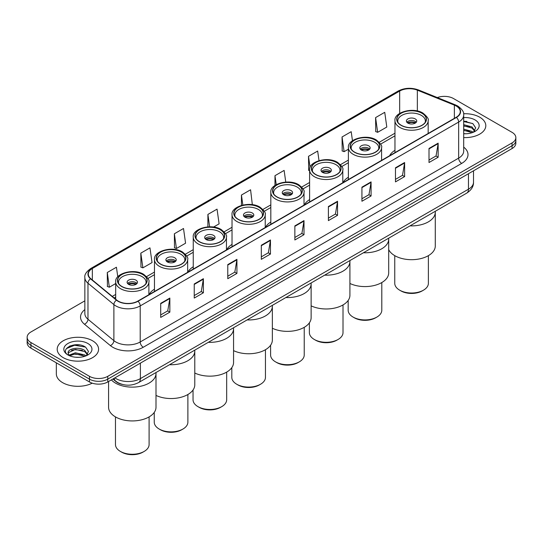 <?xml version="1.0" encoding="UTF-8"?>
<svg xmlns="http://www.w3.org/2000/svg" width="543" height="543" viewBox="0 0 543 543"><rect width="100%" height="100%" fill="white"/><g stroke="black" fill="none" stroke-linecap="round" stroke-linejoin="round"><path stroke-width="0.81" d="M154.47 289.175A22.854 13.195 0 0 0 149.115 294.577M193.247 266.783A22.854 13.195 0 0 0 187.892 272.186M232.031 244.391A22.854 13.195 0 0 0 226.675 249.8M270.814 221.999A22.854 13.195 0 0 0 265.459 227.408M309.598 199.607A22.854 13.195 0 0 0 304.243 205.016M348.382 177.215A22.854 13.195 0 0 0 343.027 182.624M394.965 150.323A22.854 13.195 0 0 0 389.609 155.726M122.256 384.396A12.937 7.466 180 0 1 116.087 381.661L112.869 379.014M79.617 344.941A17.247 9.957 0 0 0 69.524 346.142M466.831 121.388A17.247 9.957 0 0 0 463.695 121.367M84.851 300.842L30.937 331.97A12.937 7.466 0 0 0 27.15 337.251L27.15 342.877A12.937 7.466 0 0 0 30.937 348.158L89.48 381.96A12.937 7.466 0 0 0 107.772 381.96L512.063 148.544A12.937 7.466 0 0 0 515.85 143.264L515.85 140.447A12.937 7.466 0 0 1 512.063 145.728A12.937 7.466 0 0 0 515.85 140.447L515.85 137.63A12.937 7.466 0 0 0 512.063 132.349L453.52 98.554A12.937 7.466 0 0 0 437.325 97.57M27.15 337.251A12.937 7.466 0 0 0 30.937 342.531L89.48 376.326A12.937 7.466 0 0 0 107.772 376.326L107.772 379.143L512.063 145.728L107.772 379.143A12.937 7.466 0 0 1 89.48 379.143A12.937 7.466 0 0 0 107.772 379.143L107.772 381.96M30.937 342.531L30.937 345.348L89.48 379.143L30.937 345.348A12.937 7.466 0 0 1 27.15 340.067A12.937 7.466 0 0 0 30.937 345.348L30.937 348.158M479.74 117.213A20.695 11.946 0 0 0 463.6 113.745A20.695 11.946 0 0 1 479.74 117.213A20.695 11.946 0 0 1 485.802 125.664A20.695 11.946 0 0 0 479.74 117.213M92.527 340.766A20.695 11.946 0 0 0 69.972 338.18A20.695 11.946 0 0 0 57.198 349.217A20.695 11.946 0 0 0 63.259 357.667A20.695 11.946 0 0 0 85.814 360.26A20.695 11.946 0 0 0 98.588 349.217A20.695 11.946 0 0 0 92.527 340.766A20.695 11.946 0 0 0 69.972 338.18A20.695 11.946 0 0 0 57.198 349.217A20.695 11.946 0 0 0 63.259 357.667A20.695 11.946 0 0 0 85.814 360.26A20.695 11.946 0 0 0 98.588 349.217A20.695 11.946 0 0 0 92.527 340.766M456.201 106.014A13.799 7.969 180 0 1 460.247 111.648A13.799 7.969 180 0 1 456.201 117.281L137.773 301.127A13.799 7.969 180 0 1 116.711 300.062L90.796 278.695A13.799 7.969 180 0 1 88.305 274.127A13.799 7.969 180 0 1 92.344 268.493L399.675 91.054A13.799 7.969 180 0 1 417.35 90.158L454.362 105.125A13.799 7.969 180 0 1 456.201 106.014M456.446 105.871A14.145 8.165 0 0 0 454.559 104.962L417.547 89.995A14.145 8.165 0 0 0 399.438 90.912L92.1 268.351A14.145 8.165 0 0 0 90.518 278.81L116.433 300.177A14.145 8.165 0 0 0 138.017 301.27L456.446 117.424A14.145 8.165 0 0 0 456.446 105.871M160.701 303.347L160.701 317.424L169.85 312.144L169.85 298.066L160.701 303.347M160.701 314.926L167.746 310.861L169.81 298.528A3.448 1.989 -120 0 0 169.85 298.066M167.685 310.895L169.85 312.144M194.238 283.982L194.238 298.066L203.387 292.786L203.387 278.702L194.238 283.982M194.238 295.562L201.283 291.496L203.347 279.17A3.448 1.989 -120 0 0 203.387 278.702M201.222 291.537L203.387 292.786M227.775 264.617L227.775 278.702L236.924 273.421L236.924 259.337L227.775 264.617M227.775 276.204L234.82 272.131L236.891 259.805A3.448 1.989 -120 0 0 236.924 259.337M234.759 272.172L236.924 273.421M261.319 245.253L261.319 259.337L270.462 254.056L270.462 239.972L261.319 245.253M261.319 256.839L268.364 252.773L270.428 240.44A3.448 1.989 -120 0 0 270.462 239.972M268.296 252.807L270.462 254.056M429.011 148.436L429.011 162.52L438.153 157.239L438.153 143.155L429.011 148.436M429.011 160.022L436.056 155.956L438.12 143.623A3.448 1.989 -120 0 0 438.153 143.155M435.988 155.99L438.153 157.239M395.467 167.801L395.467 181.885L404.616 176.604L404.616 162.52L395.467 167.801M395.467 179.387L402.512 175.321L404.583 162.988A3.448 1.989 -120 0 0 404.616 162.52M402.451 175.355L404.616 176.604M361.93 187.165L361.93 201.249L371.079 195.969L371.079 181.885L361.93 187.165M361.93 198.752L368.975 194.679L371.039 182.353A3.448 1.989 -120 0 0 371.079 181.885M368.914 194.72L371.079 195.969M328.393 206.53L328.393 220.614L337.542 215.333L337.542 201.249L328.393 206.53M328.393 218.11L335.438 214.044L337.502 201.718A3.448 1.989 -120 0 0 337.542 201.249M335.377 214.078L337.542 215.333M294.856 225.895L294.856 239.972L303.999 234.691L303.999 220.614L294.856 225.895M294.856 237.474L301.901 233.409L303.965 221.076A3.448 1.989 -120 0 0 303.999 220.614M301.84 233.442L303.999 234.691M463.695 137.583A20.695 11.946 0 0 0 485.802 125.664A20.695 11.946 0 0 1 463.695 137.583M107.772 376.326L512.063 142.911A12.937 7.466 0 0 0 515.85 137.63M174.364 233.775L176.427 248.49L185.57 243.21L183.507 228.494L174.364 233.775L174.507 247.778M140.82 253.14L142.89 267.855L152.033 262.574L149.97 247.859L140.82 253.14L140.97 267.136M117.777 276.821L116.433 267.224L107.283 272.505L107.433 286.5M285.761 182.075L284.125 170.407L274.975 175.688L274.975 185.441M319.006 160.626L317.662 151.042L308.512 156.323L308.662 170.326M352.468 140.712L351.199 131.684L342.049 136.965L342.199 150.961M375.593 117.6L377.656 132.316L386.799 127.035L384.736 112.32L375.593 117.6L375.736 131.596M213.548 227.062L219.114 223.845L217.044 209.136L207.901 214.417L207.901 226.879M252.332 204.67L250.581 189.772L241.438 195.052L241.438 205.41M241.438 195.052L242.843 205.05M274.975 175.688L276.238 184.661M309.598 170.672L308.512 170.264M308.512 156.323L310.073 167.448M342.049 136.965L344.119 151.673L348.382 149.216M344.119 151.673L342.049 150.906M377.656 132.316L375.593 131.542M207.901 214.417L209.639 226.811M176.427 248.49L174.364 247.717M142.89 267.855L140.82 267.081M107.283 272.505L109.347 287.22L115.686 283.561M109.347 287.22L107.283 286.446M463.695 133.619L466.037 133.761M463.695 129.153L472.003 131.406L473.143 132.322M463.695 130.266L472.206 132.668M463.695 124.68L472.003 126.933L474.799 130.802M463.695 125.8L472.003 128.053L474.582 131.094M463.695 133.734A14.057 8.118 0 0 0 475.05 131.399A14.057 8.118 0 0 0 475.05 119.922A14.057 8.118 0 0 0 463.695 117.587M473.476 132.187L475.675 127.863L472.892 123.661L463.695 121.143M463.695 121.578L472.702 123.532M463.695 126.051L469.586 126.824M463.695 130.524L469.586 131.291M410.026 225.861A23.716 13.69 0 0 0 435.282 212.198A23.716 13.69 180 0 1 428.339 221.877A23.716 13.69 180 0 1 410.026 225.861M421.931 113.27A14.661 8.464 0 0 0 405.96 111.43A14.661 8.464 0 0 0 396.906 119.25A14.661 8.464 0 0 0 401.202 125.236A14.661 8.464 0 0 0 417.18 127.076A14.661 8.464 0 0 0 426.228 119.25A14.661 8.464 0 0 0 421.931 113.27M397.999 122.453A13.799 7.969 180 0 1 397.768 121.014A13.799 7.969 180 0 1 406.286 113.657A13.799 7.969 180 0 1 421.327 115.381A13.799 7.969 180 0 1 425.366 121.014A13.799 7.969 180 0 1 425.135 122.453M415.225 118.903A5.172 2.986 0 0 0 409.585 118.252A5.172 2.986 0 0 0 406.395 121.014A5.172 2.986 0 0 0 407.908 123.125A5.172 2.986 0 0 0 413.549 123.77A5.172 2.986 0 0 0 416.746 121.014A5.172 2.986 0 0 0 415.225 118.903M416.284 122.243A5.172 2.986 0 0 0 415.225 121.367A5.172 2.986 0 0 0 406.856 122.243M407.386 122.772A6.896 3.984 180 0 1 415.443 122.65L415.443 122.989M407.956 123.152A6.034 3.482 180 0 1 414.825 123.01L415.443 122.65M414.723 123.383L414.825 123.01M388.693 249.61A23.716 13.69 -0 0 0 428.339 255.678A23.716 13.69 -0 0 0 435.282 245.993L435.282 211.281M394.754 255.651L394.754 283.317A16.819 9.706 -0 0 0 399.675 290.179A16.819 9.706 -0 0 0 423.459 290.179L423.459 290.179A16.819 9.706 -0 0 0 428.386 283.317L428.386 255.651M399.675 290.179L400.897 290.885A15.089 8.715 -0 0 0 422.237 290.885L423.459 290.179L422.237 290.885M56.336 362.826L56.336 373.862A21.557 12.448 0 0 0 62.649 382.666A21.557 12.448 0 0 0 92.215 383.168M75.538 357.219L78.823 357.314M69.09 355.156L75.368 352.76L84.783 354.966L85.923 355.882M69.667 355.76L75.368 353.88L84.993 356.222M69.192 355.59L68.18 353.228A9.747 5.627 0 0 0 69.755 355.835M87.586 354.362L84.783 350.493C78.932 346.129 66.898 348.823 68.18 353.228L68.147 352.801M68.208 353.371L68.479 352.645L75.368 349.407L84.783 351.613L87.362 354.654M86.256 355.74L88.461 351.416L85.672 347.221C75.81 340.128 58.277 349.475 68.404 355.203L68.907 355.509M87.837 343.475A14.057 8.118 0 0 0 67.95 343.475A14.057 8.118 0 0 0 67.95 354.959A14.057 8.118 0 0 0 87.837 354.959A14.057 8.118 0 0 0 87.837 343.475M66.348 348.626L74.601 345.239L85.482 347.092M71.506 350.276L74.601 349.712L82.373 350.378M71.506 354.749L74.601 354.185L82.373 354.85M363.443 252.76A23.716 13.69 0 0 0 388.693 239.096A23.716 13.69 180 0 1 381.749 248.775A23.716 13.69 180 0 1 363.443 252.76M375.349 140.162A14.661 8.464 0 0 0 359.371 138.329A14.661 8.464 0 0 0 350.323 146.148A14.661 8.464 0 0 0 354.613 152.135A14.661 8.464 0 0 0 370.591 153.968A14.661 8.464 0 0 0 379.638 146.148A14.661 8.464 0 0 0 375.349 140.162M351.409 149.352A13.799 7.969 180 0 1 351.185 147.913A13.799 7.969 180 0 1 359.704 140.549A13.799 7.969 180 0 1 374.738 142.28A13.799 7.969 180 0 1 378.776 147.913A13.799 7.969 180 0 1 378.552 149.352M368.636 145.796A5.172 2.986 0 0 0 363.002 145.151A5.172 2.986 0 0 0 359.805 147.913A5.172 2.986 0 0 0 361.319 150.024A5.172 2.986 0 0 0 366.959 150.669A5.172 2.986 0 0 0 370.156 147.913A5.172 2.986 0 0 0 368.636 145.796M369.695 149.142A5.172 2.986 0 0 0 368.636 148.259A5.172 2.986 0 0 0 360.267 149.142M360.803 149.671A6.896 3.984 180 0 1 368.86 149.542L368.86 149.888M361.366 150.051A6.034 3.482 180 0 1 368.235 149.902L368.86 149.542M368.134 150.282L368.235 149.902M349.916 283.466A23.716 13.69 -0 0 0 381.749 282.577A23.716 13.69 -0 0 0 388.693 272.891L388.693 238.173M348.165 300.442L348.165 310.209A16.819 9.706 -0 0 0 353.093 317.078A16.819 9.706 -0 0 0 376.869 317.078L376.869 317.078A16.819 9.706 -0 0 0 381.797 310.209L381.797 282.55M353.093 317.078L354.308 317.777A15.089 8.715 -0 0 0 375.654 317.784L376.869 317.078L375.654 317.777A15.089 8.715 -0 0 0 375.654 317.777M324.66 275.152A23.716 13.69 0 0 0 349.916 261.488A23.716 13.69 180 0 1 342.966 271.167A23.716 13.69 180 0 1 324.66 275.152M336.565 162.554A14.661 8.464 0 0 0 320.587 160.721A14.661 8.464 0 0 0 311.539 168.54A14.661 8.464 0 0 0 315.829 174.527A14.661 8.464 0 0 0 331.807 176.36A14.661 8.464 0 0 0 340.861 168.54A14.661 8.464 0 0 0 336.565 162.554M312.625 171.744A13.799 7.969 180 0 1 312.401 170.298A13.799 7.969 180 0 1 320.92 162.941A13.799 7.969 180 0 1 335.954 164.672A13.799 7.969 180 0 1 339.993 170.298A13.799 7.969 180 0 1 339.769 171.744M329.859 168.187A5.172 2.986 0 0 0 324.219 167.543A5.172 2.986 0 0 0 321.022 170.298A5.172 2.986 0 0 0 322.542 172.416A5.172 2.986 0 0 0 328.176 173.061A5.172 2.986 0 0 0 331.373 170.298A5.172 2.986 0 0 0 329.859 168.187M330.911 171.534A5.172 2.986 0 0 0 329.859 170.651A5.172 2.986 0 0 0 321.483 171.534M322.019 172.063A6.896 3.984 180 0 1 330.076 171.934L330.076 172.28M322.583 172.436A6.034 3.482 180 0 1 329.452 172.294L330.076 171.934M329.35 172.667L329.452 172.294M311.132 305.858A23.716 13.69 -0 0 0 342.966 304.962A23.716 13.69 -0 0 0 349.916 295.283L349.916 260.565M309.381 322.834L309.381 332.601A16.819 9.706 -0 0 0 314.309 339.47A16.819 9.706 -0 0 0 338.092 339.47L338.092 339.47A16.819 9.706 -0 0 0 343.013 332.601L343.013 304.935M314.309 339.47L315.524 340.169A15.089 8.715 -0 0 0 336.87 340.169L338.092 339.47L336.87 340.169M285.876 297.537A23.716 13.69 0 0 0 311.132 283.874A23.716 13.69 180 0 1 304.182 293.559A23.716 13.69 180 0 1 285.876 297.537M297.781 184.946A14.661 8.464 0 0 0 281.803 183.113A14.661 8.464 0 0 0 272.756 190.932A14.661 8.464 0 0 0 277.052 196.919A14.661 8.464 0 0 0 293.023 198.752A14.661 8.464 0 0 0 302.078 190.932A14.661 8.464 0 0 0 297.781 184.946M273.848 194.136A13.799 7.969 180 0 1 273.618 192.69A13.799 7.969 180 0 1 282.136 185.333A13.799 7.969 180 0 1 297.17 187.057A13.799 7.969 180 0 1 301.216 192.69A13.799 7.969 180 0 1 300.985 194.136M291.075 190.579A5.172 2.986 0 0 0 285.435 189.935A5.172 2.986 0 0 0 282.245 192.69A5.172 2.986 0 0 0 283.758 194.801A5.172 2.986 0 0 0 289.399 195.453A5.172 2.986 0 0 0 292.589 192.69A5.172 2.986 0 0 0 291.075 190.579M292.127 193.926A5.172 2.986 0 0 0 291.075 193.043A5.172 2.986 0 0 0 282.699 193.926M283.236 194.455A6.896 3.984 180 0 1 291.292 194.326L291.292 194.672M283.799 194.828A6.034 3.482 180 0 1 290.668 194.686L291.292 194.326M290.566 195.059L290.668 194.686M272.348 328.25A23.716 13.69 -0 0 0 304.182 327.354A23.716 13.69 -0 0 0 311.132 317.675L311.132 282.957M270.597 345.226L270.597 354.993A16.819 9.706 -0 0 0 275.525 361.855A16.819 9.706 -0 0 0 299.308 361.855L299.308 361.855A16.819 9.706 -0 0 0 304.229 354.993L304.229 327.327M275.525 361.855L276.747 362.561A15.089 8.715 -0 0 0 298.087 362.561L299.308 361.855L298.087 362.561M247.092 319.929A23.716 13.69 0 0 0 272.348 306.266A23.716 13.69 180 0 1 265.405 315.951A23.716 13.69 180 0 1 247.092 319.929M258.997 207.338A14.661 8.464 0 0 0 243.02 205.505A14.661 8.464 0 0 0 233.972 213.324A14.661 8.464 0 0 0 238.268 219.311A14.661 8.464 0 0 0 254.246 221.144A14.661 8.464 0 0 0 263.294 213.324A14.661 8.464 0 0 0 258.997 207.338M235.065 216.528A13.799 7.969 180 0 1 234.834 215.082A13.799 7.969 180 0 1 243.352 207.725A13.799 7.969 180 0 1 258.387 209.449A13.799 7.969 180 0 1 262.432 215.082A13.799 7.969 180 0 1 262.201 216.528M252.291 212.971A5.172 2.986 0 0 0 246.651 212.32A5.172 2.986 0 0 0 243.461 215.082A5.172 2.986 0 0 0 244.974 217.193A5.172 2.986 0 0 0 250.615 217.845A5.172 2.986 0 0 0 253.805 215.082A5.172 2.986 0 0 0 252.291 212.971M253.343 216.318A5.172 2.986 0 0 0 252.291 215.435A5.172 2.986 0 0 0 243.922 216.318M244.452 216.84A6.896 3.984 180 0 1 252.509 216.718L252.509 217.064M245.015 217.22A6.034 3.482 180 0 1 251.891 217.078L252.509 216.718M251.782 217.451L251.891 217.078M233.565 350.635A23.716 13.69 -0 0 0 265.405 349.746A23.716 13.69 -0 0 0 272.348 340.067L272.348 305.349M231.813 367.618L231.813 377.385A16.819 9.706 -0 0 0 236.741 384.247A16.819 9.706 -0 0 0 260.525 384.247L260.525 384.247A16.819 9.706 -0 0 0 265.452 377.385L265.452 349.719M236.741 384.247L237.963 384.953A15.089 8.715 -0 0 0 259.303 384.953L260.525 384.247L259.303 384.953M208.308 342.321A23.716 13.69 0 0 0 233.565 328.658A23.716 13.69 180 0 1 226.621 338.337A23.716 13.69 180 0 1 208.308 342.321M220.214 229.73A14.661 8.464 0 0 0 204.243 227.897A14.661 8.464 0 0 0 195.188 235.716A14.661 8.464 0 0 0 199.485 241.696A14.661 8.464 0 0 0 215.462 243.535A14.661 8.464 0 0 0 224.51 235.716A14.661 8.464 0 0 0 220.214 229.73M196.281 238.92A13.799 7.969 180 0 1 196.05 237.474A13.799 7.969 180 0 1 204.568 230.117A13.799 7.969 180 0 1 219.61 231.841A13.799 7.969 180 0 1 223.648 237.474A13.799 7.969 180 0 1 223.417 238.92M213.508 235.363A5.172 2.986 0 0 0 207.867 234.712A5.172 2.986 0 0 0 204.677 237.474A5.172 2.986 0 0 0 206.191 239.585A5.172 2.986 0 0 0 211.831 240.237A5.172 2.986 0 0 0 215.028 237.474A5.172 2.986 0 0 0 213.508 235.363M214.566 238.703A5.172 2.986 0 0 0 213.508 237.827A5.172 2.986 0 0 0 205.139 238.703M205.668 239.232A6.896 3.984 180 0 1 213.725 239.11L213.725 239.449M206.238 239.612A6.034 3.482 180 0 1 213.107 239.47L213.725 239.11M213.005 239.843L213.107 239.47M194.781 373.027A23.716 13.69 -0 0 0 226.621 372.138A23.716 13.69 -0 0 0 233.565 362.459L233.565 327.741M193.036 390.01L193.036 399.777A16.819 9.706 -0 0 0 197.957 406.639A16.819 9.706 -0 0 0 221.741 406.639L221.741 406.639A16.819 9.706 -0 0 0 226.669 399.777L226.669 372.111M197.957 406.639L199.179 407.345A15.089 8.715 -0 0 0 220.519 407.345L221.741 406.639L220.519 407.345M169.525 364.713A23.716 13.69 0 0 0 194.781 351.05A23.716 13.69 180 0 1 187.837 360.728A23.716 13.69 180 0 1 169.525 364.713M181.437 252.122A14.661 8.464 0 0 0 165.459 250.282A14.661 8.464 0 0 0 156.404 258.101A14.661 8.464 0 0 0 160.701 264.088A14.661 8.464 0 0 0 176.679 265.927A14.661 8.464 0 0 0 185.726 258.101A14.661 8.464 0 0 0 181.437 252.122M157.497 261.305A13.799 7.969 180 0 1 157.273 259.866A13.799 7.969 180 0 1 165.785 252.502A13.799 7.969 180 0 1 180.826 254.233A13.799 7.969 180 0 1 184.864 259.866A13.799 7.969 180 0 1 184.64 261.305M174.724 257.755A5.172 2.986 0 0 0 169.09 257.104A5.172 2.986 0 0 0 165.893 259.866A5.172 2.986 0 0 0 167.407 261.977A5.172 2.986 0 0 0 173.047 262.622A5.172 2.986 0 0 0 176.244 259.866A5.172 2.986 0 0 0 174.724 257.755M175.783 261.095A5.172 2.986 0 0 0 174.724 260.219A5.172 2.986 0 0 0 166.355 261.095M166.884 261.624A6.896 3.984 180 0 1 174.948 261.502L174.948 261.841M167.454 262.004A6.034 3.482 180 0 1 174.323 261.862L174.948 261.502M174.222 262.235L174.323 261.862M156.004 395.419A23.716 13.69 -0 0 0 187.837 394.53A23.716 13.69 -0 0 0 194.781 384.844L194.781 350.133M154.253 412.402L154.253 422.169A16.819 9.706 -0 0 0 159.174 429.031A16.819 9.706 -0 0 0 182.957 429.031L182.957 429.031A16.819 9.706 -0 0 0 187.885 422.169L187.885 394.503M159.174 429.031L160.395 429.737A15.089 8.715 -0 0 0 181.742 429.737L182.957 429.031L181.742 429.737M115.516 383.12A23.716 13.69 0 0 0 141.363 386.087A23.716 13.69 0 0 0 156.004 373.441A23.716 13.69 180 0 1 149.053 383.12A23.716 13.69 180 0 1 111.363 379.883A23.716 13.69 0 0 0 115.516 383.12M142.653 274.514A14.661 8.464 0 0 0 126.675 272.674A14.661 8.464 0 0 0 117.627 280.493A14.661 8.464 0 0 0 121.917 286.48A14.661 8.464 0 0 0 137.895 288.313A14.661 8.464 0 0 0 146.943 280.493A14.661 8.464 0 0 0 142.653 274.514M118.713 283.697A13.799 7.969 180 0 1 118.489 282.258A13.799 7.969 180 0 1 127.008 274.894A13.799 7.969 180 0 1 142.042 276.625A13.799 7.969 180 0 1 146.081 282.258A13.799 7.969 180 0 1 145.857 283.697M135.947 280.14A5.172 2.986 0 0 0 130.306 279.496A5.172 2.986 0 0 0 127.11 282.258A5.172 2.986 0 0 0 128.63 284.369A5.172 2.986 0 0 0 134.264 285.014A5.172 2.986 0 0 0 137.46 282.258A5.172 2.986 0 0 0 135.947 280.14M136.999 283.487A5.172 2.986 0 0 0 135.947 282.604A5.172 2.986 0 0 0 127.571 283.487M128.107 284.016A6.896 3.984 180 0 1 136.164 283.887L136.164 284.233M128.671 284.396A6.034 3.482 180 0 1 135.54 284.247L136.164 283.887M135.438 284.627L135.54 284.247M108.573 381.498L108.573 407.236A23.716 13.69 -0 0 0 123.207 419.888A23.716 13.69 -0 0 0 149.053 416.922A23.716 13.69 -0 0 0 156.004 407.236L156.004 372.525M115.469 416.895L115.469 444.554A16.819 9.706 -0 0 0 120.397 451.423A16.819 9.706 -0 0 0 144.173 451.423L144.173 451.423A16.819 9.706 -0 0 0 149.101 444.554L149.101 416.895M120.397 451.423L121.612 452.129A15.089 8.715 -0 0 0 142.958 452.129L144.173 451.423L142.958 452.129M114.844 377.874A17.247 9.957 0 0 0 116.005 378.614A17.247 9.957 0 0 0 140.393 378.614L468.46 189.208A17.247 9.957 0 0 0 473.516 182.17C473.639 186.446 471.358 190.111 466.675 193.159L138.608 382.564A8.627 4.982 60 0 0 140.393 378.614L140.393 363.124M468.46 173.719L468.46 189.208A8.627 4.982 60 0 1 466.675 193.159M114.145 378.281A8.627 5.769 129.5 0 0 115.652 381.084L113.032 378.926M512.063 148.544L512.063 142.911M89.48 381.96L89.48 376.326M463.695 147.133A21.557 12.448 180 0 1 461.693 163.402L143.264 347.248A4.31 2.491 60 0 1 140.209 341.968L458.645 158.122A17.247 9.957 0 0 0 463.695 151.076L463.695 115.028A17.247 9.957 180 0 1 458.645 122.066A4.31 2.491 -120 0 0 456.446 117.424M143.264 347.248A21.557 12.448 180 0 1 112.774 347.248A21.557 12.448 180 0 1 110.358 345.586L84.436 324.212A21.557 12.448 180 0 1 84.851 309.605M115.822 341.968A17.247 9.957 0 0 0 140.209 341.968L140.209 305.913A17.247 9.957 180 0 1 113.887 304.582L87.973 283.215A17.247 9.957 180 0 1 84.851 277.5L84.851 313.555A17.247 9.957 0 0 0 87.973 319.264L113.887 340.637A17.247 9.957 0 0 0 115.822 341.968M463.695 115.028C464.272 112.333 462.29 109.326 457.749 106.014L455.482 104.914A4.31 2.023 112 0 0 454.559 104.962M455.482 104.914L418.47 89.948C411.329 87.423 404.549 87.79 398.134 91.048A4.31 2.491 60 0 1 399.438 90.912M92.1 268.351A4.31 2.491 -120 0 0 90.796 268.486C86.323 271.704 84.341 274.71 84.851 277.5M90.518 278.81A4.31 2.885 129.5 0 0 87.973 283.215L87.973 319.264A4.31 2.885 -50.5 0 1 84.436 324.212M418.47 89.948A4.31 2.023 112 0 0 417.547 89.995M116.433 300.177A4.31 2.885 129.5 0 0 113.887 304.582L113.887 340.637A4.31 2.885 -50.5 0 1 110.358 345.586M138.017 301.27A4.31 2.491 60 0 1 140.209 305.913L458.645 122.066L458.645 158.122A4.31 2.491 60 0 0 461.693 163.402M92.344 268.493L92.344 279.971M454.362 105.125L454.362 118.347M417.35 90.158L417.35 110.976M399.675 91.054L399.675 113.399M394.965 133.205L379.285 142.252M348.382 160.104L340.509 164.644M309.598 182.489L301.725 187.036M270.814 204.881L262.941 209.428M232.031 227.273L224.157 231.82M193.247 249.665L185.373 254.212M154.47 272.057L146.596 276.597M115.686 294.449L112.286 296.41M294.856 226.336L303.965 221.076M328.393 206.978L337.502 201.718M361.93 187.613L371.039 182.353M395.467 168.249L404.583 162.988M429.011 148.884L438.12 143.623M261.319 245.701L270.428 240.44M227.775 265.065L236.891 259.805M194.238 284.43L203.347 279.17M160.701 303.788L169.81 298.528M401.046 125.324A14.878 8.586 0 0 0 422.087 125.324A14.878 8.586 0 0 0 422.087 113.182A14.878 8.586 0 0 0 401.046 113.182A14.878 8.586 0 0 0 401.046 125.324M428.169 133.469L428.169 120.661A16.602 9.584 180 0 1 417.92 129.519A16.602 9.584 180 0 1 399.831 127.435A16.602 9.584 180 0 1 394.965 120.661L394.965 152.637M354.464 152.223A14.878 8.586 0 0 0 375.498 152.223A14.878 8.586 0 0 0 375.498 140.08A14.878 8.586 0 0 0 354.464 140.08A14.878 8.586 0 0 0 354.464 152.223M381.58 160.361L381.58 147.56A16.602 9.584 180 0 1 371.331 156.411A16.602 9.584 180 0 1 353.242 154.334A16.602 9.584 180 0 1 348.382 147.56L348.382 179.536M315.68 174.615A14.878 8.586 0 0 0 336.714 174.615A14.878 8.586 0 0 0 336.714 162.466A14.878 8.586 0 0 0 315.68 162.466A14.878 8.586 0 0 0 315.68 174.615M342.796 182.753L342.796 169.952A16.602 9.584 180 0 1 332.554 178.803A16.602 9.584 180 0 1 314.458 176.726A16.602 9.584 180 0 1 309.598 169.952L309.598 201.921M276.896 197.007A14.878 8.586 0 0 0 297.937 197.007A14.878 8.586 0 0 0 297.937 184.858A14.878 8.586 0 0 0 276.896 184.858A14.878 8.586 0 0 0 276.896 197.007M304.019 205.145L304.019 192.337A16.602 9.584 180 0 1 293.77 201.195A16.602 9.584 180 0 1 275.674 199.118A16.602 9.584 180 0 1 270.814 192.337L270.814 224.313M238.112 219.392A14.878 8.586 0 0 0 259.154 219.392A14.878 8.586 0 0 0 259.154 207.25A14.878 8.586 0 0 0 238.112 207.25A14.878 8.586 0 0 0 238.112 219.392M265.235 227.537L265.235 214.729A16.602 9.584 180 0 1 254.986 223.587A16.602 9.584 180 0 1 236.897 221.51A16.602 9.584 180 0 1 232.031 214.729L232.031 246.705M199.329 241.784A14.878 8.586 0 0 0 220.37 241.784A14.878 8.586 0 0 0 220.37 229.641A14.878 8.586 0 0 0 199.329 229.641A14.878 8.586 0 0 0 199.329 241.784M226.451 249.929L226.451 237.121A16.602 9.584 180 0 1 216.202 245.979A16.602 9.584 180 0 1 198.114 243.902A16.602 9.584 180 0 1 193.247 237.121L193.247 269.097M160.552 264.176A14.878 8.586 0 0 0 181.586 264.176A14.878 8.586 0 0 0 181.586 252.033A14.878 8.586 0 0 0 160.552 252.033A14.878 8.586 0 0 0 160.552 264.176M187.668 272.321L187.668 259.513A16.602 9.584 180 0 1 177.418 268.364A16.602 9.584 180 0 1 159.33 266.287A16.602 9.584 180 0 1 154.47 259.513L154.47 291.489M121.768 286.568A14.878 8.586 0 0 0 142.802 286.568A14.878 8.586 0 0 0 142.802 274.425A14.878 8.586 0 0 0 121.768 274.425A14.878 8.586 0 0 0 121.768 286.568M148.884 294.713L148.884 281.905A16.602 9.584 180 0 1 138.641 290.756A16.602 9.584 180 0 1 120.546 288.679A16.602 9.584 180 0 1 115.686 281.905L115.686 299.213M138.608 382.564C131.671 386.053 124.727 386.053 117.79 382.564L115.652 381.084M473.516 182.17L473.516 170.801M398.134 91.048L90.796 268.486M394.965 135.831L380.65 144.092M348.382 162.724L341.866 166.484M309.598 185.115L303.089 188.876M270.814 207.507L264.305 211.268M232.031 229.899L225.521 233.66M193.247 252.291L186.738 256.045M154.47 274.677L147.954 278.437M115.686 297.069L114.159 297.951M428.169 120.661C428.99 119.161 427.246 116.636 422.949 113.093C413.026 106.761 393.77 112.286 394.965 120.661M425.366 121.014L425.366 122.114M397.768 121.014L397.768 122.114M381.58 147.56C382.401 146.06 380.663 143.535 376.36 139.992C366.437 133.653 347.187 139.184 348.382 147.56M378.776 147.913L378.776 149.013M351.185 147.913L351.185 149.013M342.796 169.952C343.617 168.445 341.88 165.927 337.576 162.384C327.66 156.045 308.404 161.576 309.598 169.952M339.993 170.298L339.993 171.398M312.401 170.298L312.401 171.398M304.019 192.337C304.833 190.837 303.096 188.319 298.799 184.776C288.876 178.437 269.62 183.968 270.814 192.337M301.216 192.69L301.216 193.79M273.618 192.69L273.618 193.79M265.235 214.729C266.056 213.229 264.312 210.711 260.016 207.161C250.092 200.829 230.836 206.36 232.031 214.729M262.432 215.082L262.432 216.182M234.834 215.082L234.834 216.182M226.451 237.121C227.273 235.621 225.528 233.096 221.232 229.553C211.308 223.221 192.052 228.752 193.247 237.121M223.648 237.474L223.648 238.574M196.05 237.474L196.05 238.574M187.668 259.513C188.489 258.013 186.751 255.488 182.448 251.945C172.525 245.612 153.275 251.137 154.47 259.513M184.864 259.866L184.864 260.966M157.273 259.866L157.273 260.966M148.884 281.905C149.705 280.405 147.968 277.88 143.664 274.337C133.741 268.004 114.492 273.529 115.686 281.905M146.081 282.258L146.081 283.358M118.489 282.258L118.489 283.358"/></g></svg>
